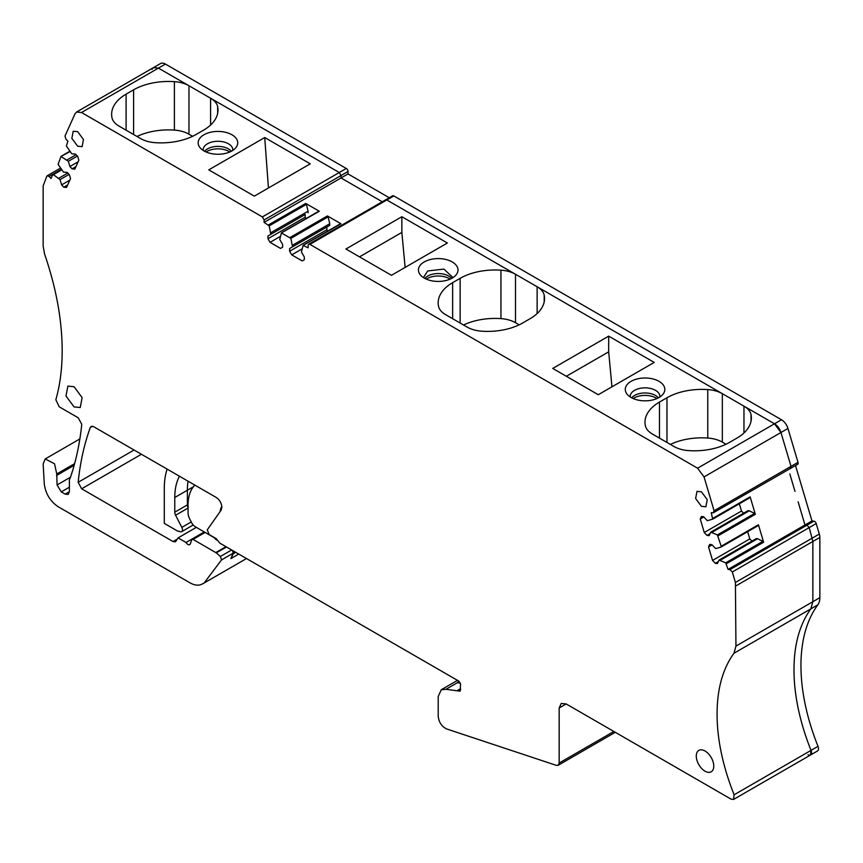 <?xml version="1.0" encoding="UTF-8"?>
<svg xmlns="http://www.w3.org/2000/svg" width="863" height="863" viewBox="0 0 863 863"><rect width="100%" height="100%" fill="white"/><g stroke="black" fill="none" stroke-linecap="round" stroke-linejoin="round"><path stroke-width="1.29" d="M450.13 279.127A15.825 9.137 0 0 0 427.023 278.673L426.3 279.127M424.833 278.415A14.833 8.565 180 0 1 427.724 276.063A14.833 8.565 180 0 1 451.586 278.415M453.01 277.584L443.895 269.094L427.724 270.95L423.42 277.584M424.229 261.931A19.773 11.413 0 0 0 420.162 274.671A19.773 11.413 0 0 0 452.201 278.08A19.773 11.413 0 0 0 456.268 274.671A19.773 11.413 0 0 0 449.429 260.604A19.773 11.413 0 0 0 424.229 261.931M797.067 464.423A2.47 1.424 -120 0 0 797.628 464.305A2.47 1.424 -120 0 0 798.005 462.331L791.015 466.365L790.066 468.458L791.015 466.365L780.95 432.503A9.892 5.707 -120 0 0 774.499 423.787L743.96 406.16A24.725 14.272 0 0 1 751.026 414.564A49.439 28.544 0 0 1 751.371 417.94A49.439 28.544 0 0 1 736.894 438.124L729.397 442.449A49.439 28.544 0 0 1 688.598 450.605A24.725 14.272 0 0 1 674.035 446.527L652.406 434.046A24.725 14.272 0 0 1 645.341 425.632A49.439 28.544 0 0 1 644.995 422.266A49.439 28.544 0 0 1 659.472 402.082L666.97 397.757A49.439 28.544 0 0 1 707.768 389.591A24.725 14.272 0 0 1 722.331 393.668L537.131 286.753A24.725 14.272 0 0 1 544.197 295.157A49.439 28.544 0 0 1 544.542 298.522A49.439 28.544 0 0 1 530.065 318.706L522.568 323.042A49.439 28.544 0 0 1 481.77 331.198A24.725 14.272 0 0 1 467.207 327.12L445.578 314.628A24.725 14.272 0 0 1 438.512 306.225A49.439 28.544 0 0 1 438.167 302.848A49.439 28.544 0 0 1 452.644 282.665L460.141 278.339A49.439 28.544 0 0 1 500.939 270.184A24.725 14.272 0 0 1 515.502 274.261L386.818 199.968A2.47 1.424 -120 0 0 385.588 199.849L392.579 195.815A2.47 1.424 -120 0 1 393.808 195.933L309.903 244.38L697.584 468.199L704.046 476.915L714.1 510.767L713.162 512.859L711.22 512.665L712.709 519.148L707.336 520.691L703.572 516.721L701.382 516.506L700.249 519.008L704.262 532.514L707.002 535.405L709.181 535.621L710.745 532.18L717.401 534.909L721.198 546.257L721.004 547.066L715.632 548.609L711.867 544.629L709.677 544.413L708.545 546.926L712.558 560.432L715.298 563.323L717.477 563.539L719.041 560.087L725.686 562.827L728.081 569.397L730.012 569.591L732.299 571.996L735.416 582.471L735.945 646.107L733.96 653.259C720.918 671.285 715.438 695.697 717.509 726.473C719.181 748.469 724.726 771.242 734.122 794.78L733.593 799.418L731.123 799.17L566.16 703.938L561.22 703.442L559.17 707.973L559.17 763.032L558.145 765.298L556.408 765.384L446.656 728.955C441.683 726.527 438.868 722.266 438.21 716.182L438.21 696.517L441.284 689.731L445.966 689.3L460.076 691.187L460.583 684.154L458.836 681.134L219.849 543.151L216.214 538.631L209.094 534.521L207.271 529.839L221.133 510.119L221.888 507.282C221.554 503.107 219.666 499.839 216.225 497.455L93.614 426.667L91.144 426.43L90.313 427.476C84.25 444.067 80.205 462.341 78.166 482.298L81.64 488.792L173.032 541.554L175.502 541.802L178.091 537.886L186.03 542.503C187.864 545.028 189.31 545.47 190.389 543.83L191.715 539.753L193.053 539.386L191.715 539.753M391.446 275.308L447.379 243.01L401.856 216.721L345.923 249.019L391.446 275.308M598.275 394.715L654.208 362.417L608.685 336.139L552.741 368.425L598.275 394.715M659.03 397.498A19.773 11.413 0 0 0 663.097 394.078A19.773 11.413 0 0 0 656.258 380.011A19.773 11.413 0 0 0 631.058 381.349A19.773 11.413 0 0 0 626.991 394.078A19.773 11.413 0 0 0 659.03 397.498M309.903 244.38A2.47 1.424 -120 0 0 308.674 244.251A2.47 1.424 -120 0 0 308.156 245.383L308.156 247.81L303.086 245.437L340.982 223.765A0.992 0.572 -120 0 0 340.324 223.938M327.66 231.122L326.861 229.741L289.634 251.241L289.634 248.512L292.514 246.85L290.853 238.371L281.414 232.924L319.31 211.252A0.992 0.572 -120 0 0 318.652 211.424M305.987 218.609L305.189 217.228L267.951 238.727L270.054 242.352L280.54 248.415L282.633 247.196L282.633 244.477L279.752 239.483L281.414 232.924M267.951 238.727L267.951 235.998L270.842 234.337L269.18 225.858L264.11 222.374L264.11 219.957L262.363 216.926L81.51 112.514L76.57 112.017L75.049 113.765L64.995 136.009L65.933 139.191L67.875 141.241L66.386 145.998L71.758 153.754L75.523 154.121L77.713 156.419L78.846 160.248L74.833 169.116L72.093 168.846L69.914 166.537L68.35 161.295L61.003 156.44L69.957 151.586M61.661 169.914L53.409 174.682L60.054 179.623L61.618 184.876L63.797 187.174L66.537 187.454L70.55 178.576L69.418 174.758L67.228 172.46L63.463 172.082L58.091 164.326L61.003 156.44M53.409 174.682L52.708 174.768L53.409 174.682M61.316 169.385L49.083 176.451L51.014 178.501L52.708 174.768M49.083 176.451L47.174 175.793L60.496 168.102M74.617 463.658L56.753 473.97L57.087 484.93L61.273 491.878L65.178 494.132L68.145 494.423L69.374 491.705L69.374 479.904L70.615 476.818C76.073 460.766 79.795 443.269 81.758 424.316L78.274 417.821L59.213 406.807L55.847 399.731C60.259 384.208 62.373 367.002 62.168 348.113C61.769 318.425 55.912 287.109 44.617 254.164L43.15 246.128L43.15 185.89L46.796 176.225M56.753 473.97L54.542 463.776L45.2 458.954L43.161 464.014L44.25 483.604C45.48 493.56 50.14 501.274 58.199 506.743L189.882 582.773C194.358 585.287 198.263 585.804 201.618 584.316L204.121 583.01L221.521 559.914L220.367 556.484L216.289 552.87L193.053 539.386L205.114 532.428M189.752 544.672L190.389 543.83M721.004 547.066L721.198 546.257L758.437 524.758A0.992 0.572 -120 0 1 758.286 525.545L721.047 547.045M712.709 519.148L712.903 518.339L750.141 496.84A0.992 0.572 -120 0 1 749.99 497.638L712.752 519.138M713.162 512.859L797.628 464.305M289.634 251.241L291.726 254.865L302.212 260.928L304.315 259.72L304.315 256.991L301.424 251.996L303.086 245.437M74.067 406.905L80.248 407.519L82.136 397.616L74.067 386.721L67.886 386.106L65.987 396.02L74.067 406.905M77.659 146.214L82.104 146.645L83.474 139.515L77.659 131.672L73.204 131.23L71.845 138.371L77.659 146.214M701.436 491.813L696.991 491.371L695.621 498.501L701.436 506.344L705.891 506.786L707.25 499.655L701.436 491.813M705.028 771.188A12.362 7.141 60 0 1 696.948 760.303A12.362 7.141 60 0 1 698.847 750.389A12.362 7.141 60 0 1 705.028 751.004A12.362 7.141 60 0 1 713.108 761.9A12.362 7.141 60 0 1 711.209 771.802A12.362 7.141 60 0 1 705.028 771.188M789.818 473.938L795.006 491.403L789.818 473.938M798.113 501.845L803.302 519.321L798.113 501.845M795.513 465.535L811.986 520.95L813.917 521.144A2.47 1.424 -120 0 1 816.204 523.55L819.321 534.035A9.892 5.707 -120 0 1 819.85 537.433L819.85 597.66A19.773 11.413 -120 0 1 817.865 604.812L810.864 608.846L812.86 601.694L812.86 541.468L809.214 527.595L806.927 525.179L804.996 524.984L803.302 519.321L804.996 524.984L728.081 569.397M808.038 754.769A4.941 2.859 -120 0 0 810.508 755.017L811.026 750.379A168.102 97.055 -120 0 1 794.424 682.072C792.353 651.295 797.833 626.883 810.864 608.846C797.833 626.883 792.353 651.295 794.424 682.072C796.096 704.068 801.63 726.829 811.026 750.379L734.122 794.78M188.965 85.739A24.725 14.272 0 0 0 174.402 81.661L174.402 130.097A24.725 14.272 180 0 1 188.965 134.186L188.965 85.739L158.425 68.112L153.485 67.616L151.964 69.364M188.965 134.186L192.632 136.3M264.11 222.374L341.025 177.972L345.427 180.507L341.025 177.972L341.025 175.545L339.278 172.514L158.425 68.112L153.485 67.616L160.475 63.582A9.892 5.707 -120 0 1 165.416 64.067L346.268 168.479A2.47 1.424 -120 0 1 348.016 171.51L348.016 173.927L341.025 177.972L341.025 175.545L339.278 172.514L210.594 98.231L210.594 125.038M345.427 180.507L382.255 201.769L345.427 180.507M515.502 274.261L515.502 322.708L519.17 324.822M537.131 286.753L537.131 313.56M722.331 393.668L722.331 442.115L725.999 444.24M743.96 406.16L743.96 432.967M670.368 444.413A49.439 28.544 180 0 1 707.768 438.037A24.725 14.272 180 0 1 722.331 442.115M463.539 324.995A49.439 28.544 180 0 1 500.939 318.62A24.725 14.272 180 0 1 515.502 322.708M405.125 267.411L401.856 232.417L401.856 216.721M401.856 232.417L359.515 256.861M611.953 386.818L608.685 351.834L608.685 336.139M608.685 351.834L566.344 376.279M659.839 396.991A14.833 8.565 0 0 0 659.871 396.408A14.833 8.565 0 0 0 650.713 388.501A14.833 8.565 0 0 0 634.553 390.356A14.833 8.565 0 0 0 630.206 396.408A14.833 8.565 0 0 0 630.238 396.991M326.861 229.741L326.861 227.012L329.752 225.351L292.514 246.85M326.861 227.012L289.634 248.512M329.752 225.351L329.752 223.733L292.514 245.232M340.982 223.765L327.422 215.933A0.992 0.572 -120 0 1 328.091 216.872L329.752 223.733M280.216 236.484L270.054 242.352M305.189 217.228L305.189 214.499L267.951 235.998M305.189 214.499L270.842 234.337M308.069 212.837L308.069 211.219L270.842 232.719M319.31 211.252L305.75 203.42A0.992 0.572 -120 0 1 306.408 204.358L308.069 211.219M174.402 81.661A49.439 28.544 0 0 0 133.603 89.817L126.106 94.143A49.439 28.544 0 0 0 111.629 114.326A49.439 28.544 0 0 0 111.974 117.702A24.725 14.272 0 0 0 119.04 126.106L140.669 138.598A24.725 14.272 0 0 0 155.232 142.675A49.439 28.544 0 0 0 196.03 134.509L203.528 130.184A49.439 28.544 0 0 0 218.005 110A49.439 28.544 0 0 0 217.659 106.634A24.725 14.272 0 0 0 210.594 98.231M264.725 137.551L208.792 169.849L254.315 196.138L310.259 163.841L264.725 137.551L268.436 187.983M231.942 150.917A19.773 11.413 0 0 0 236.009 147.508A19.773 11.413 0 0 0 229.17 133.441A19.773 11.413 0 0 0 203.97 134.768A19.773 11.413 0 0 0 199.903 147.508A19.773 11.413 0 0 0 231.942 150.917M75.966 166.602L72.093 168.846M78.145 161.791L69.914 166.537M77.379 156.074L68.35 161.295M76.084 154.714L67.055 159.925M67.67 184.941L63.797 187.174M69.849 180.119L61.618 184.876M69.083 174.412L60.054 179.623M67.789 173.042L58.76 178.263M231.942 550.13A2.47 1.424 60 0 1 232.881 553.356L221.521 559.914M457.379 682.709L445.966 689.3M758.437 524.758L763.626 542.223A0.992 0.572 -120 0 0 762.924 541.328L757.563 538.717L720.335 560.216M757.563 538.717L756.279 538.588L719.041 560.087M718.383 561.543L715.298 563.323M751.878 541.133L749.796 538.933L712.558 560.432M749.796 538.933L747.638 531.694M712.094 544.877L708.545 546.926M721.09 547.023L758.243 525.567A0.992 0.572 -120 0 0 758.286 525.545M750.141 496.84L755.33 514.316A0.992 0.572 -120 0 0 754.629 513.409L749.267 510.81L712.04 532.298M749.267 510.81L747.984 510.68L710.745 532.18M710.087 533.625L707.002 535.405M743.582 513.215L741.5 511.025L704.262 532.514M741.5 511.025L739.343 503.776M703.798 516.959L700.249 519.008M712.795 519.105L749.947 497.66A0.992 0.572 -120 0 0 749.99 497.638M301.888 249.008L291.726 254.865M174.402 130.097A49.439 28.544 0 0 0 137.001 136.473M658.415 397.832A14.833 8.565 0 0 0 634.553 395.481A14.833 8.565 0 0 0 631.662 397.832M232.762 150.421A14.833 8.565 0 0 0 232.794 149.838A14.833 8.565 0 0 0 223.636 141.931A14.833 8.565 0 0 0 207.476 143.787A14.833 8.565 0 0 0 203.129 149.838A14.833 8.565 0 0 0 203.161 150.421M633.129 398.533A15.825 9.137 180 0 1 633.852 398.08A15.825 9.137 180 0 1 656.959 398.533M231.338 151.252A14.833 8.565 0 0 0 207.476 148.9A14.833 8.565 0 0 0 204.585 151.252M206.041 151.964A15.825 9.137 180 0 1 206.775 151.51A15.825 9.137 180 0 1 229.871 151.964M817.865 604.812A168.102 97.055 -120 0 0 801.414 678.038A168.102 97.055 -120 0 0 818.027 746.344L811.026 750.379A4.941 2.859 -120 0 1 810.508 755.017L733.593 799.418M810.508 755.017L817.498 750.972A4.941 2.859 -120 0 0 818.027 746.344M348.016 173.927L389.245 197.735M393.808 195.933L781.49 419.752L697.584 468.199M798.005 462.331L787.951 428.469A9.892 5.707 -120 0 0 781.49 419.752M308.674 244.251L385.588 199.849L386.818 199.968L774.499 423.787L780.95 432.503L704.046 476.915M733.96 653.259L810.864 608.846L812.86 601.694L812.86 541.468L809.214 527.595L806.927 525.179L804.996 524.984L811.986 520.95M714.1 510.767L791.015 466.365L780.95 432.503L787.951 428.469M167.142 469.116A82.568 47.67 60 0 0 164.294 488.264L164.294 523.388L178.112 531.371A2.967 1.715 60 0 1 178.199 531.317A2.967 1.715 60 0 1 179.677 531.468A3.959 2.287 60 0 0 181.651 531.662A3.959 2.287 60 0 0 181.823 527.39L175.599 515.243A4.941 2.859 60 0 1 174.779 512.18L187.368 504.909A4.941 2.859 60 0 0 188.069 507.735A4.941 2.859 60 0 1 187.368 504.909L187.368 490.249A68.673 39.655 60 0 1 188.058 481.198A68.673 39.655 60 0 0 187.368 490.249L193.344 486.797M460.367 683.043L457.358 682.741A34.466 19.903 60 0 1 458.965 681.209M174.779 512.18L174.779 497.509A68.673 39.655 60 0 1 179.45 476.225M188.069 504.51L187.368 504.909L187.368 490.249L174.779 497.509M194.833 485.103A49.892 28.803 60 0 0 188.069 505.179L188.069 512.795A9.892 5.707 60 0 0 189.698 518.933L191.575 522.59A6.926 3.991 60 0 0 195.329 526.775L213.862 537.476A2.967 1.715 60 0 1 215.426 539.192L217.918 540.626M233.247 550.885A1.974 1.143 60 0 1 233.258 551.058L233.258 552.676A4.941 2.859 60 0 1 233.042 553.96A88.997 51.381 60 0 1 230.874 558.609L238.749 554.057M219.957 511.791L220.928 508.145A4.941 2.859 60 0 1 221.834 506.851A4.941 2.859 60 0 1 221.877 506.829M232.881 553.356A99.644 57.53 60 0 1 230.874 558.609M751.026 414.564L751.026 421.306M659.472 402.082L659.472 438.124M666.97 397.757L666.97 442.449M707.768 389.591L707.768 438.037M544.197 295.157L544.197 301.899M452.644 282.665L452.644 318.706M460.141 278.339L460.141 323.042M500.939 270.184L500.939 318.62M328.091 216.872L290.853 238.371M327.422 215.933L290.184 237.433M306.408 204.358L269.18 225.858M305.75 203.42L268.512 224.919M348.016 171.51L264.11 219.957M346.268 168.479L262.363 216.926M165.416 64.067L81.51 112.514M69.806 151.349L61.381 156.214M61.51 169.687L53.085 174.553M69.374 491.705L65.178 494.132M69.374 487.207L61.273 491.878M70.464 477.217L57.087 484.93M74.175 465.286L56.559 475.459M231.662 549.968L220.367 556.484M226.494 546.98L216.289 552.87M225.977 546.689L215.836 552.547M204.294 531.953L186.03 542.503M176.85 539.353L173.032 541.554M141.424 454.272L81.64 488.792M134.067 450.022L78.166 482.298M92.46 426.236L90.313 427.476M460.583 690.055L458.836 691.058M460.583 689.289L458.177 690.68M460.583 688.663L457.509 690.443M613.852 731.468L559.17 763.032M566.16 703.938L559.17 707.973M819.85 597.66L735.945 646.107M819.85 537.433L735.945 585.869M819.321 534.035L735.416 582.471M816.204 523.55L732.299 571.996M813.917 521.144L730.012 569.591M763.626 542.223L726.387 563.722M762.924 541.328L725.686 562.827M755.33 514.316L718.092 535.815M754.629 513.409L717.401 534.909M217.659 106.634L217.659 113.377M126.106 94.143L126.106 130.184M133.603 89.817L133.603 134.509M181.823 527.39L191.252 521.953M175.599 515.243L188.069 508.048M233.042 553.96L235.804 552.363M233.258 552.676L234.801 551.781M220.928 508.145L221.888 507.595M318.814 211.208L281.586 232.697M153.485 67.616L76.57 112.028M69.763 151.284L61.154 156.268M61.467 169.623L52.859 174.596M79.849 438.943L45.2 458.954M246.505 558.544L204.121 583.01M204.531 532.093L192.061 539.289M196.333 527.358L178.091 537.886M457.509 680.357L441.284 689.731M615.297 732.299L558.145 765.298M340.497 223.722L303.258 245.211M181.651 531.662L193.204 524.995"/></g></svg>
